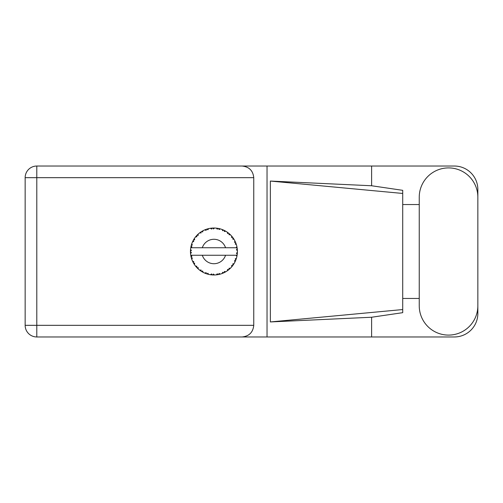 <?xml version="1.0" encoding="UTF-8"?>
<svg xmlns="http://www.w3.org/2000/svg" width="503" height="503" viewBox="0 0 503 503"><rect width="100%" height="100%" fill="white"/><g stroke="black" fill="none" stroke-linecap="round" stroke-linejoin="round"><path stroke-width="0.75" d="M419.244 305.786A29.306 29.306 0 0 0 448.544 335.092A29.306 29.306 0 0 0 477.85 305.786L477.85 197.214A29.306 29.306 0 0 0 448.544 167.908A29.306 29.306 0 0 0 419.244 197.214L419.244 305.786M477.85 298.455L477.85 313.488A23.478 23.478 0 0 1 454.372 336.966L36.794 336.966L36.794 325.322L253.757 325.322C253.015 332.345 249.13 336.23 242.106 336.966M419.244 298.455L402.714 298.455L402.714 312.671L371.61 317.242L371.61 336.966M371.61 317.242L270.356 321.939L270.356 181.061L402.714 193.448L402.714 190.329L371.61 185.758L371.61 166.034L454.372 166.034A23.478 23.478 0 0 1 477.85 189.512L477.85 204.545M270.356 321.939L402.714 309.552L402.714 193.448L402.714 204.539L419.244 204.545M371.61 185.758L270.356 181.061M371.61 166.034L267.036 166.034L267.036 336.966M253.757 177.678L36.794 177.678L36.794 325.322L25.15 325.322A11.644 11.644 0 0 0 36.794 336.966A11.644 11.644 0 0 1 25.15 325.322L25.15 177.678A11.644 11.644 0 0 1 36.794 166.034L242.106 166.034C249.13 166.77 253.015 170.655 253.757 177.678L253.757 325.322M267.036 166.034L242.106 166.034M402.714 204.539L402.714 298.461M220.257 274.11L220.364 274.085A23.478 23.478 0 0 0 222.005 273.55L223.709 272.846A23.478 23.478 0 0 0 224.149 272.639L225.778 271.771A23.478 23.478 0 0 0 227.23 270.847L228.708 269.746A23.478 23.478 0 0 0 229.085 269.432L230.443 268.193A23.478 23.478 0 0 0 231.625 266.936L232.782 265.496A23.478 23.478 0 0 0 233.071 265.1L234.077 263.559A23.478 23.478 0 0 0 234.907 262.05L235.674 260.372A23.478 23.478 0 0 0 235.85 259.913L236.441 258.171A23.478 23.478 0 0 0 236.875 256.499L237.196 254.688A23.478 23.478 0 0 0 237.259 254.197L237.397 252.361A23.478 23.478 0 0 0 237.397 250.639L237.391 250.513M236.9 256.379L236.184 255.26L225.551 255.26A12.21 12.21 0 0 1 202.313 255.26L190.756 255.26A23.478 23.478 0 0 0 190.763 255.298L190.782 255.411M191.046 256.744L191.127 257.102L191.888 256.222L190.763 255.298L191.127 257.102A23.478 23.478 0 0 0 191.253 257.574L191.8 259.334A23.478 23.478 0 0 0 192.435 260.938L192.486 261.057M192.649 261.415L193.24 262.597L193.756 261.554L192.567 261.246M192.926 261.994L193.24 262.597A23.478 23.478 0 0 0 193.473 263.025L194.441 264.597A23.478 23.478 0 0 0 195.453 265.993L195.673 266.263M195.805 266.427L196.107 266.785M194.447 264.553L194.63 263.144L193.485 263.044M204.765 273.085L206.444 273.751L206.111 272.639L204.721 273.098L205.727 273.5M206.073 273.626L206.444 273.751A23.478 23.478 0 0 0 206.909 273.909L208.688 274.387L207.833 273.198L207.104 273.965M208.663 274.355L208.688 274.387A23.478 23.478 0 0 0 210.38 274.713L210.506 274.732M211.82 274.883L212.216 274.915L211.612 273.921L210.38 274.713L210.876 274.783M210.38 274.713L212.216 274.915A23.478 23.478 0 0 0 212.7 274.946L212.763 274.952M214.435 274.978L213.423 274.034L212.7 274.946L213.14 274.965M214.542 274.971A23.478 23.478 0 0 0 216.265 274.864L216.391 274.852M216.265 274.864L218.088 274.607L217.258 273.795L216.265 274.864L216.938 274.789M217.422 274.72L218.088 274.607A23.478 23.478 0 0 0 218.572 274.519L219 274.424M220.364 274.085L219.044 273.456L218.572 274.519L220.32 274.066M223.087 273.123L223.709 272.846L222.697 272.268L222.119 273.506M225.778 271.771L224.344 271.494L224.206 272.613M228.18 270.168L228.708 269.746L227.589 269.432L227.337 270.777M230.443 268.193L228.991 268.275L229.135 269.394M232.417 265.98L232.782 265.496L231.619 265.471L231.707 266.835M234.077 263.559L232.688 264.006L233.109 265.05M235.404 260.994L235.674 260.372L234.536 260.636L234.964 261.937M236.441 258.171L235.209 258.944L235.876 259.856M191.8 259.334L192.341 257.982L191.266 257.637M196.245 266.942L196.648 267.395L196.893 266.257L195.497 266.043M196.648 267.395A23.478 23.478 0 0 0 196.981 267.753L197.126 267.898M198.138 267.577L196.981 267.753L198.308 269.03L198.138 267.577M198.301 268.986L198.308 269.03A23.478 23.478 0 0 0 199.641 270.13L201.143 271.192L201.093 270.029L199.641 270.13L201.143 271.192A23.478 23.478 0 0 0 201.558 271.457L201.734 271.563M202.627 271.004L201.558 271.457L203.162 272.362L202.627 271.004M203.143 272.324L203.162 272.362A23.478 23.478 0 0 0 204.721 273.098L204.84 273.148M198.075 268.816L197.742 268.508M199.729 270.199L200.056 270.444M202.458 271.985L202.828 272.192M205.608 273.456L205.997 273.601M193.668 239.642L193.473 239.975A23.478 23.478 0 0 0 193.24 240.403L192.435 242.062A23.478 23.478 0 0 0 191.8 243.666L191.253 245.426A23.478 23.478 0 0 0 191.127 245.898L190.763 247.702A23.478 23.478 0 0 0 190.543 249.413L190.455 251.255A23.478 23.478 0 0 0 190.455 251.745L190.455 251.808M190.467 250.708L190.455 251.255L191.417 250.381L190.53 249.538M190.769 255.335L190.832 255.725M190.876 255.958L190.97 256.411M190.933 256.234L191.039 256.712M190.511 249.834L190.543 249.413M191.436 244.772L191.253 245.426L192.341 245.018L191.756 243.785M190.574 253.556L191.417 252.619L190.455 251.745L190.543 253.587A23.478 23.478 0 0 0 190.756 255.26M191.253 257.574L191.366 257.995M191.542 258.58L191.693 259.026M192.473 260.956L193.24 262.597M190.794 247.677L191.888 246.778L191.115 245.961M191.58 244.301L191.473 244.64M191.454 244.703L191.561 244.37M197.258 234.97L196.981 235.247A23.478 23.478 0 0 0 196.648 235.605L195.453 237.007A23.478 23.478 0 0 0 194.441 238.403L193.693 239.598M193.781 239.453L193.473 239.975L194.63 239.856L194.441 238.403L194.208 238.755M190.455 251.745L190.511 253.16M190.763 255.298L190.926 256.209M190.794 255.323L191.127 257.102M191.8 243.666L191.63 244.156M192.938 240.981L192.586 241.717M192.473 242.044L193.756 241.446L193.209 240.459M194.171 238.824L193.856 239.321M208.154 228.739L206.909 229.091A23.478 23.478 0 0 0 206.444 229.249L204.721 229.902A23.478 23.478 0 0 0 203.162 230.638L201.558 231.543A23.478 23.478 0 0 0 201.143 231.808L199.641 232.87A23.478 23.478 0 0 0 198.308 233.97L197.314 234.914M197.459 234.769L196.981 235.247L198.138 235.423L198.213 234.052M190.983 246.533L190.826 247.319M190.574 249.444L190.455 251.255M195.497 237.001L196.893 236.743L196.604 235.649M201.804 231.399L202.627 231.996L203.049 230.695M191.813 243.704L191.253 245.426M237.095 255.354L237.196 254.688L236.379 255.26M237.397 252.361L236.41 253.21L237.265 254.134M237.366 250.607L237.259 248.803L236.41 249.79L237.397 250.639L237.378 250.198M237.259 248.803A23.478 23.478 0 0 0 237.196 248.312L237.183 248.249M236.228 247.74L237.196 248.312L237.133 247.885M198.308 233.97L197.924 234.323M199.641 232.87L201.093 232.971L201.093 231.839M202.564 230.952L202.206 231.154M213.083 228.035L212.7 228.054A23.478 23.478 0 0 0 212.216 228.085L210.38 228.287A23.478 23.478 0 0 0 208.688 228.614L208.563 228.639M190.756 247.74L225.551 247.74A12.21 12.21 0 0 0 202.313 247.74M225.551 247.74L236.184 247.74L236.875 246.501A23.478 23.478 0 0 0 236.441 244.829L236.41 244.709M236.152 243.917L235.85 243.087L235.209 244.056L236.347 244.515M235.857 243.1L235.85 243.087A23.478 23.478 0 0 0 235.674 242.628L235.662 242.609M235.674 242.628L234.907 240.95L234.536 242.364L235.593 242.44M234.901 240.994L234.907 240.95A23.478 23.478 0 0 0 234.077 239.441L234.014 239.334M233.298 238.221L233.071 237.9L232.688 238.994L234.077 239.441L233.807 238.994M233.235 238.133L233.071 237.9A23.478 23.478 0 0 0 232.782 237.504L232.744 237.454M232.782 237.504L231.625 236.064L231.619 237.529L232.663 237.341M231.625 236.064A23.478 23.478 0 0 0 230.443 234.807L230.355 234.719M228.991 234.725L230.443 234.807L229.085 233.568L228.991 234.725M229.381 233.82L229.085 233.568A23.478 23.478 0 0 0 228.708 233.254L228.658 233.216M227.325 232.216L227.589 233.568L228.551 233.128M227.23 232.153A23.478 23.478 0 0 0 225.778 231.229L225.665 231.16M225.187 230.896L224.149 230.361L224.344 231.506L225.778 231.229L225.319 230.965M225.778 231.229L224.149 230.361A23.478 23.478 0 0 0 223.709 230.154L223.653 230.123M222.106 229.487L222.697 230.732L223.521 230.066M222.005 229.45A23.478 23.478 0 0 0 220.364 228.915L220.239 228.884M218.95 228.563L218.572 228.481L219.044 229.544L220.364 228.915L219.855 228.777M219.71 228.739L218.572 228.481A23.478 23.478 0 0 0 218.088 228.393L218.032 228.381M216.422 228.155L217.258 229.205L217.887 228.356M216.265 228.136A23.478 23.478 0 0 0 214.542 228.029L214.416 228.022M213.869 228.022L212.7 228.054L213.423 228.966L214.542 228.029L214.121 228.022M210.38 228.287L211.612 229.079L212.153 228.085M207.261 228.984L206.909 229.091L207.833 229.802L208.688 228.614L208.066 228.764M204.721 229.902L206.111 230.361L206.381 229.267M194.447 238.447L193.473 239.975M198.301 234.014L196.981 235.247M200.282 232.399L199.949 232.638M202.671 230.896L202.237 231.141M208.688 228.614L207.293 228.978M208.035 228.771L207.576 228.896M214.542 228.029L213.178 228.029M203.143 230.676L201.558 231.543M206.444 229.249L206.029 229.387M211.417 228.155L210.707 228.243M212.7 228.054L214.215 228.022M220.364 228.915L219.038 228.582M208.663 228.645L206.909 229.091M212.216 228.085L211.436 228.155M213.989 228.022L213.41 228.022M218.572 228.481L220.044 228.827M217.302 228.261L216.592 228.173M219.824 228.771L219.346 228.651M230.443 234.807L229.462 233.889M218.088 228.393L216.296 228.167M223.112 229.89L222.364 229.588M225.294 230.952L224.854 230.714M229.594 234.008L229.085 233.568M234.077 239.441L233.342 238.284M223.709 230.154L222.024 229.487M225.734 231.235L224.149 230.361M232.153 236.693L231.839 236.316M233.071 237.9L233.908 239.158M233.53 238.573L233.788 238.969M228.708 233.254L227.243 232.191M235.266 241.685L235.108 241.358M236.083 243.722L235.876 243.144M236.165 243.942L236.291 244.332M237.359 249.966L237.328 249.507M236.41 244.804L235.85 243.087M237.196 248.312L236.875 246.501M237.372 252.814L237.259 254.197M236.875 256.499L236.976 255.989M236.309 258.605L236.077 259.303M235.674 260.372L235.064 261.736M235.203 261.441L235.373 261.07M236.85 256.461L237.196 254.688M234.907 262.05L235.102 261.654M235.153 261.547L235.36 261.101M232.782 265.496L231.921 266.59M231.625 266.936L231.965 266.533M227.268 270.828L227.752 270.482M227.784 270.457L228.111 270.212M202.313 255.26L225.551 255.26M227.23 270.847L227.658 270.551M227.689 270.526L228.085 270.237M223.709 272.846L222.005 273.55M227.243 270.809L228.708 269.746M224.149 272.639L224.539 272.45M225.08 272.167L225.438 271.966M218.088 274.607L216.711 274.814M213.203 274.971L214.014 274.978M219.591 274.286L219.987 274.185M213.454 274.978L213.775 274.978M212.216 274.915L210.726 274.764M211.053 274.801L211.461 274.852M205.802 273.531L206.142 273.651M205.111 273.261L204.721 273.098M212.7 274.946L214.511 274.946M207.576 274.104L208.091 274.242M205.237 273.311L205.696 273.487M25.15 177.678L36.794 177.678L36.794 166.034"/></g></svg>
